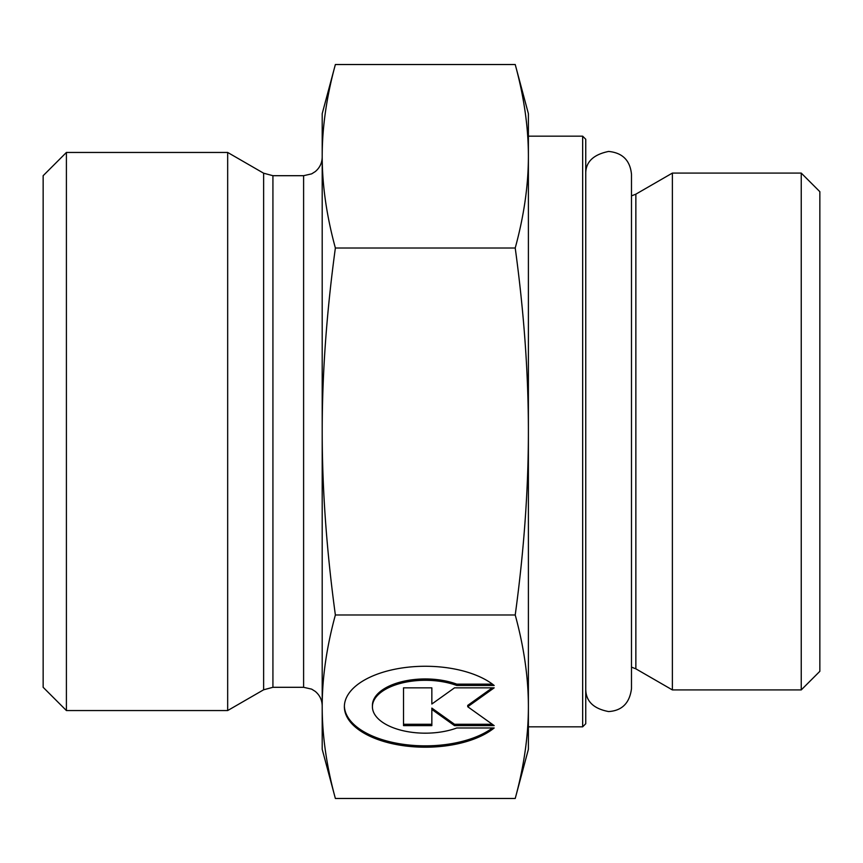 <?xml version="1.0" encoding="UTF-8"?>
<svg xmlns="http://www.w3.org/2000/svg" width="863" height="863" viewBox="0 0 863 863"><rect width="100%" height="100%" fill="white"/><g stroke="black" fill="none" stroke-linecap="round" stroke-linejoin="round"><path stroke-width="1.29" d="M582.654 726.829L585.75 723.733L585.75 139.267L582.654 136.171L582.654 726.829L528.393 726.829L528.393 706.732L528.393 749.311L515.222 798.48C524.014 766.225 528.404 735.654 528.393 706.732C528.404 677.822 524.014 647.239 515.222 614.985C524.014 550.497 528.404 489.332 528.393 431.5C528.404 373.668 524.014 312.503 515.222 248.015C524.014 215.761 528.404 185.178 528.393 156.268L528.393 706.732M582.654 136.171L528.393 136.171L528.393 156.268C528.404 127.346 524.014 96.775 515.222 64.52L335.373 64.52C326.581 96.775 322.19 127.346 322.201 156.268L322.201 113.689L335.373 64.52M635.858 194.164L635.858 668.836L672.374 689.915L672.374 173.085L635.858 194.164L631.489 195.869L631.489 174.304C630.13 160.421 622.514 152.794 608.62 151.435C593.01 154.66 585.384 162.287 585.75 174.304L585.75 174.304M801.242 689.915L819.85 671.317L819.85 191.683L801.242 173.085L801.242 689.915L672.374 689.915M494.175 727.984A80.928 40.464 0 0 1 403.215 745.664A80.928 40.464 0 0 1 344.369 706.732A80.928 40.464 0 0 1 403.215 667.8A80.928 40.464 0 0 1 494.175 685.481L456.775 685.481A52.88 26.44 180 0 0 401.511 683.118A52.88 26.44 180 0 0 372.417 706.732A52.88 26.44 180 0 0 401.511 730.346A52.88 26.44 180 0 0 456.775 727.984L494.175 727.984M344.38 706.063A80.928 40.464 180 0 0 402.32 744.186A80.928 40.464 180 0 0 492.439 727.984M372.417 706.732L372.417 705.395A52.88 26.44 0 0 1 401.511 681.781A52.88 26.44 0 0 1 456.775 684.143L492.439 684.143M456.775 685.481L456.775 684.143M431.845 702.687L431.845 687.843L431.845 704.025L454.51 687.843L494.175 687.843L467.724 706.732L494.175 725.621L454.51 725.621L431.845 709.44L431.845 725.621L403.517 725.621L403.517 687.843L403.517 724.273L431.845 724.273M431.845 709.44L431.845 708.091L454.51 724.273L492.298 724.273M454.51 725.621L454.51 724.273M467.724 706.732L467.724 705.395L492.298 687.843M403.517 687.843L431.845 687.843M515.222 64.52L528.393 113.689L528.393 156.268M335.373 798.48L322.201 749.311L322.201 156.268C322.19 185.178 326.581 215.761 335.373 248.015C326.581 312.503 322.19 373.668 322.201 431.5C322.19 489.332 326.581 550.497 335.373 614.985C326.581 647.239 322.19 677.822 322.201 706.732C322.19 735.654 326.581 766.225 335.373 798.48L515.222 798.48M335.373 614.985L515.222 614.985M335.373 248.015L515.222 248.015M263.625 689.796L227.67 710.551L227.67 152.449L263.625 173.204L263.625 689.796L272.924 687.304L272.924 175.696L263.625 173.204M66.408 152.449L43.15 175.696L43.15 687.304L66.408 710.551L66.408 152.449L227.67 152.449M272.924 175.696L303.603 175.696L303.603 687.304L272.924 687.304M635.858 668.836L631.489 667.131M801.242 173.085L672.374 173.085M303.603 175.696L311.651 173.862L315.232 171.618C319.752 167.832 322.082 162.988 322.201 157.098M303.603 687.304L311.651 689.138L315.232 691.382C319.752 695.168 322.082 700.012 322.201 705.902M66.408 710.551L227.67 710.551M585.75 688.696C585.653 701.026 593.28 708.652 608.62 711.565C621.996 710.713 629.623 703.086 631.489 688.696L631.489 174.304"/></g></svg>
